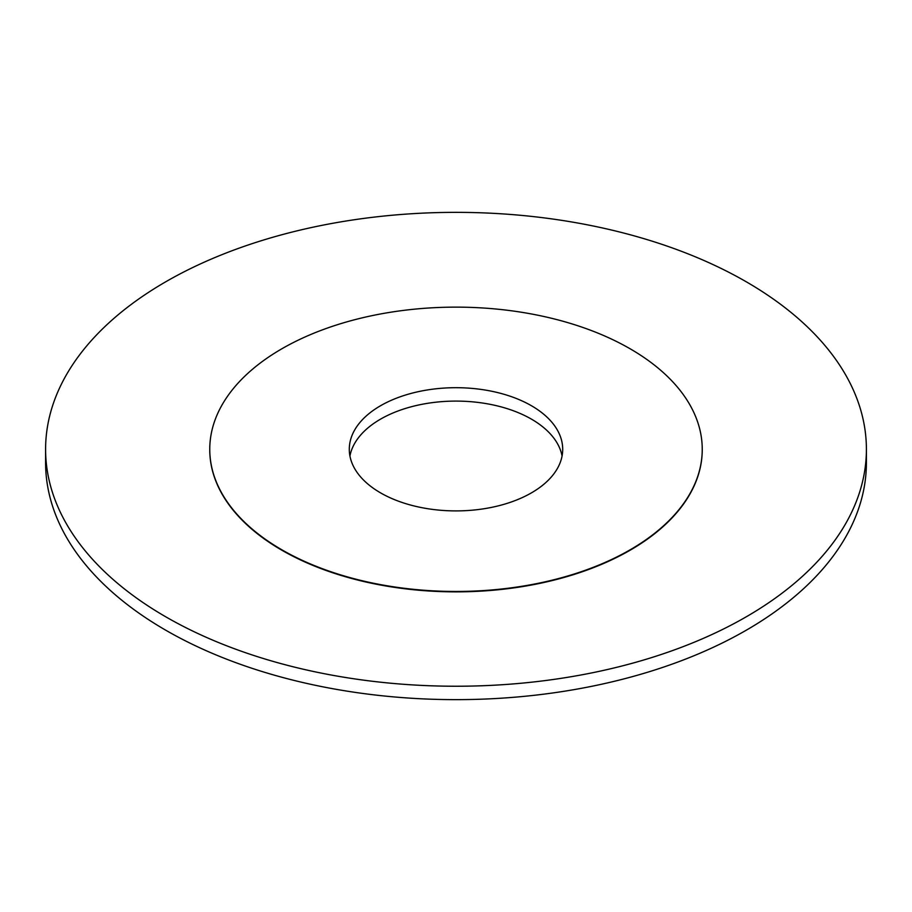 <?xml version="1.0" encoding="UTF-8"?>
<svg xmlns="http://www.w3.org/2000/svg" width="912" height="912" viewBox="0 0 912 912"><rect width="100%" height="100%" fill="white"/><g stroke="black" fill="none" stroke-linecap="round" stroke-linejoin="round"><path stroke-width="1.37" d="M866.4 449.297L866.4 462.703A410.4 236.938 180 0 1 746.198 630.249A410.4 236.938 180 0 1 298.942 681.606A410.4 236.938 180 0 1 45.6 462.703L45.6 449.297A410.4 236.938 180 0 1 165.802 281.751A410.4 236.938 180 0 1 613.058 230.394A410.4 236.938 180 0 1 866.4 449.297A410.4 236.938 180 0 1 746.198 616.843A410.4 236.938 180 0 1 298.942 668.2A410.4 236.938 180 0 1 45.6 449.297M702.24 449.502A246.24 142.169 180 0 1 702.24 449.696A246.24 142.169 180 0 1 630.124 550.221A246.24 142.169 180 0 1 361.768 581.047A246.24 142.169 180 0 1 209.76 449.696A246.24 142.169 180 0 1 209.76 449.502M630.124 549.822A246.24 142.169 180 0 1 361.768 580.636A246.24 142.169 180 0 1 209.76 449.297A246.24 142.169 180 0 1 281.876 348.772A246.24 142.169 180 0 1 550.232 317.957A246.24 142.169 180 0 1 702.24 449.297A246.24 142.169 180 0 1 630.124 549.822M349.934 456A106.704 61.606 180 0 1 380.543 419.144A106.704 61.606 180 0 1 491.408 404.586A106.704 61.606 180 0 1 562.066 456M380.543 405.737A106.704 61.606 180 0 1 496.835 392.388A106.704 61.606 180 0 1 562.704 449.297A106.704 61.606 180 0 1 531.457 492.856A106.704 61.606 180 0 1 415.165 506.217A106.704 61.606 180 0 1 349.296 449.297A106.704 61.606 180 0 1 380.543 405.737"/></g></svg>
